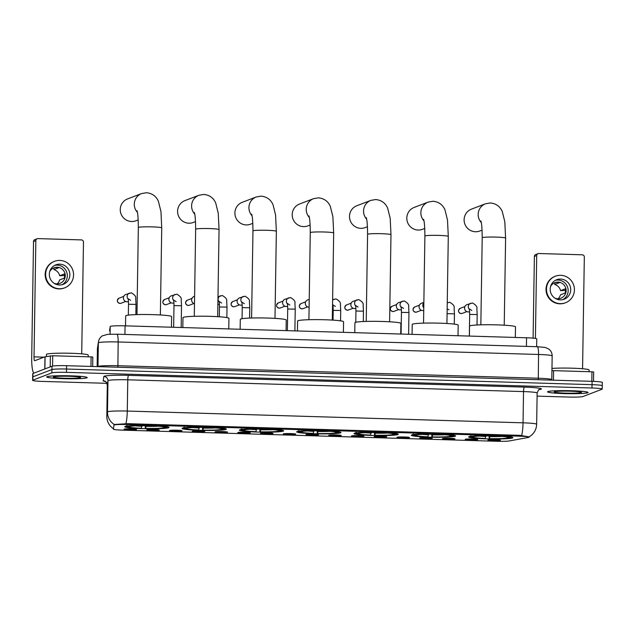 <?xml version="1.0" encoding="UTF-8"?>
<svg xmlns="http://www.w3.org/2000/svg" width="634" height="634" viewBox="0 0 634 634"><rect width="100%" height="100%" fill="white"/><g stroke="black" fill="none" stroke-linecap="round" stroke-linejoin="round"><path stroke-width="0.95" d="M354.398 433.252A22.142 1.664 -179.1 0 0 354.01 433.553A22.142 1.664 -179.1 0 0 374.084 435.518A22.142 1.664 -179.1 0 0 397.914 434.544A22.142 1.664 -179.1 0 0 398.295 434.242A22.142 1.664 -179.1 0 0 378.229 432.277A22.142 1.664 -179.1 0 0 354.398 433.252M182.465 428.132A22.142 1.664 -179.1 0 0 182.077 428.433A22.142 1.664 -179.1 0 0 202.151 430.407A22.142 1.664 -179.1 0 0 225.981 429.432A22.142 1.664 -179.1 0 0 226.362 429.131A22.142 1.664 -179.1 0 0 206.288 427.165A22.142 1.664 -179.1 0 0 182.465 428.132M239.771 429.844A22.142 1.664 -179.1 0 0 239.39 430.137A22.142 1.664 -179.1 0 0 259.457 432.111A22.142 1.664 -179.1 0 0 283.287 431.136A22.142 1.664 -179.1 0 0 283.675 430.835A22.142 1.664 -179.1 0 0 263.601 428.869A22.142 1.664 -179.1 0 0 239.771 429.844M297.084 431.548A22.142 1.664 -179.1 0 0 296.704 431.849A22.142 1.664 -179.1 0 0 316.77 433.814A22.142 1.664 -179.1 0 0 340.601 432.84A22.142 1.664 -179.1 0 0 340.981 432.539A22.142 1.664 -179.1 0 0 320.915 430.573A22.142 1.664 -179.1 0 0 297.084 431.548M411.704 434.956A22.142 1.664 -179.1 0 0 411.323 435.257A22.142 1.664 -179.1 0 0 431.397 437.222A22.142 1.664 -179.1 0 0 455.22 436.247A22.142 1.664 -179.1 0 0 455.608 435.954A22.142 1.664 -179.1 0 0 435.534 433.981A22.142 1.664 -179.1 0 0 411.704 434.956M469.017 436.66A22.142 1.664 -179.1 0 0 468.637 436.961A22.142 1.664 -179.1 0 0 488.703 438.926A22.142 1.664 -179.1 0 0 512.534 437.951A22.142 1.664 -179.1 0 0 512.914 437.658A22.142 1.664 -179.1 0 0 492.848 435.685A22.142 1.664 -179.1 0 0 469.017 436.66M125.152 426.428A22.142 1.664 -179.1 0 0 124.771 426.73A22.142 1.664 -179.1 0 0 144.837 428.703A22.142 1.664 -179.1 0 0 168.668 427.728A22.142 1.664 -179.1 0 0 169.048 427.427A22.142 1.664 -179.1 0 0 148.982 425.454A22.142 1.664 -179.1 0 0 125.152 426.428M159.205 430.161A6.269 0.468 0.9 0 1 152.319 430.431A6.269 0.468 0.9 0 1 146.787 429.86A6.269 0.468 0.9 0 1 146.89 429.797A6.269 0.468 0.9 0 1 153.491 429.519A6.269 0.468 0.9 0 1 159.308 430.058A6.269 0.468 0.9 0 1 159.205 430.161M181.95 430.835A6.269 0.468 0.9 0 1 175.063 431.112A6.269 0.468 0.9 0 1 169.532 430.534A6.269 0.468 0.9 0 1 169.635 430.47A6.269 0.468 0.9 0 1 176.236 430.193A6.269 0.468 0.9 0 1 182.053 430.732A6.269 0.468 0.9 0 1 181.95 430.835M204.695 431.516A6.269 0.468 0.9 0 1 197.808 431.786A6.269 0.468 0.9 0 1 192.276 431.207A6.269 0.468 0.9 0 1 192.379 431.144A6.269 0.468 0.9 0 1 198.981 430.866A6.269 0.468 0.9 0 1 204.798 431.405A6.269 0.468 0.9 0 1 204.695 431.516M227.44 432.19A6.269 0.468 0.9 0 1 220.553 432.459A6.269 0.468 0.9 0 1 215.021 431.889A6.269 0.468 0.9 0 1 215.124 431.825A6.269 0.468 0.9 0 1 221.726 431.548A6.269 0.468 0.9 0 1 227.543 432.087A6.269 0.468 0.9 0 1 227.44 432.19M250.184 432.864A6.269 0.468 0.9 0 1 243.297 433.141A6.269 0.468 0.9 0 1 237.766 432.562A6.269 0.468 0.9 0 1 237.861 432.499A6.269 0.468 0.9 0 1 244.47 432.222A6.269 0.468 0.9 0 1 250.279 432.76A6.269 0.468 0.9 0 1 250.184 432.864M272.921 433.545A6.269 0.468 0.9 0 1 266.042 433.814A6.269 0.468 0.9 0 1 260.503 433.244A6.269 0.468 0.9 0 1 260.606 433.18A6.269 0.468 0.9 0 1 267.215 432.895A6.269 0.468 0.9 0 1 273.024 433.434A6.269 0.468 0.9 0 1 272.921 433.545M295.666 434.219A6.269 0.468 0.9 0 1 288.787 434.496A6.269 0.468 0.9 0 1 283.247 433.918A6.269 0.468 0.9 0 1 283.35 433.854A6.269 0.468 0.9 0 1 289.952 433.577A6.269 0.468 0.9 0 1 295.769 434.116A6.269 0.468 0.9 0 1 295.666 434.219M318.411 434.9A6.269 0.468 0.9 0 1 311.524 435.17A6.269 0.468 0.9 0 1 305.992 434.591A6.269 0.468 0.9 0 1 306.095 434.528A6.269 0.468 0.9 0 1 312.697 434.25A6.269 0.468 0.9 0 1 318.514 434.789A6.269 0.468 0.9 0 1 318.411 434.9M341.155 435.574A6.269 0.468 0.9 0 1 334.269 435.843A6.269 0.468 0.9 0 1 328.737 435.273A6.269 0.468 0.9 0 1 328.84 435.209A6.269 0.468 0.9 0 1 335.441 434.932A6.269 0.468 0.9 0 1 341.258 435.471A6.269 0.468 0.9 0 1 341.155 435.574M363.9 436.247A6.269 0.468 0.9 0 1 357.013 436.525A6.269 0.468 0.9 0 1 351.482 435.946A6.269 0.468 0.9 0 1 351.585 435.883A6.269 0.468 0.9 0 1 358.186 435.606A6.269 0.468 0.9 0 1 364.003 436.144A6.269 0.468 0.9 0 1 363.9 436.247M386.645 436.929A6.269 0.468 0.9 0 1 379.758 437.198A6.269 0.468 0.9 0 1 374.226 436.62A6.269 0.468 0.9 0 1 374.329 436.557A6.269 0.468 0.9 0 1 380.931 436.279A6.269 0.468 0.9 0 1 386.748 436.818A6.269 0.468 0.9 0 1 386.645 436.929M409.39 437.603A6.269 0.468 0.9 0 1 402.503 437.872A6.269 0.468 0.9 0 1 396.971 437.301A6.269 0.468 0.9 0 1 397.074 437.238A6.269 0.468 0.9 0 1 403.676 436.961A6.269 0.468 0.9 0 1 409.493 437.5A6.269 0.468 0.9 0 1 409.39 437.603M432.134 438.276A6.269 0.468 0.9 0 1 425.248 438.554A6.269 0.468 0.9 0 1 419.716 437.975A6.269 0.468 0.9 0 1 419.819 437.912A6.269 0.468 0.9 0 1 426.42 437.634A6.269 0.468 0.9 0 1 432.237 438.173A6.269 0.468 0.9 0 1 432.134 438.276M454.879 438.958A6.269 0.468 0.9 0 1 447.992 439.227A6.269 0.468 0.9 0 1 442.461 438.657A6.269 0.468 0.9 0 1 442.556 438.593A6.269 0.468 0.9 0 1 449.165 438.308A6.269 0.468 0.9 0 1 454.974 438.847A6.269 0.468 0.9 0 1 454.879 438.958M477.616 439.631A6.269 0.468 0.9 0 1 470.737 439.901A6.269 0.468 0.9 0 1 465.205 439.33A6.269 0.468 0.9 0 1 465.301 439.267A6.269 0.468 0.9 0 1 471.91 438.99A6.269 0.468 0.9 0 1 477.719 439.528A6.269 0.468 0.9 0 1 477.616 439.631M500.361 440.313A6.269 0.468 0.9 0 1 493.482 440.582A6.269 0.468 0.9 0 1 487.942 440.004A6.269 0.468 0.9 0 1 488.045 439.941A6.269 0.468 0.9 0 1 494.647 439.663A6.269 0.468 0.9 0 1 500.464 440.202A6.269 0.468 0.9 0 1 500.361 440.313M136.461 429.487A6.269 0.468 0.9 0 1 129.574 429.757A6.269 0.468 0.9 0 1 124.042 429.178A6.269 0.468 0.9 0 1 124.145 429.115A6.269 0.468 0.9 0 1 130.747 428.838A6.269 0.468 0.9 0 1 136.564 429.376A6.269 0.468 0.9 0 1 136.461 429.487M109.531 330.869L109.531 330.861A12.537 0.943 0.9 0 1 109.531 330.861A12.537 0.943 0.9 0 1 109.531 330.869L110.213 326.518A12.537 0.943 0.9 0 1 110.427 326.351A12.537 0.943 0.9 0 1 125.064 325.836L526.553 337.779A12.537 0.943 0.9 0 1 536.768 338.865L536.641 346.695M114.041 425.129A11.277 0.848 0.9 0 1 114.231 424.986A11.277 0.848 0.9 0 1 127.41 424.518L519.88 436.192A11.277 0.848 0.9 0 1 529.073 437.167A11.277 0.848 0.9 0 1 528.352 437.452L509.332 440.939A11.277 0.848 0.9 0 1 496.691 441.272L122.6 430.145A11.277 0.848 0.9 0 1 113.415 429.17A11.277 0.848 0.9 0 1 113.415 429.163L114.049 424.368M47.067 376.667A20.264 1.522 -179.1 0 0 46.718 376.945A20.264 1.522 -179.1 0 0 65.08 378.744A20.264 1.522 -179.1 0 0 86.89 377.856A20.264 1.522 -179.1 0 0 87.238 377.579A20.264 1.522 -179.1 0 0 68.868 375.78A20.264 1.522 -179.1 0 0 47.067 376.667M547.927 391.566A20.264 1.522 -179.1 0 0 547.57 391.844A20.264 1.522 -179.1 0 0 565.94 393.643A20.264 1.522 -179.1 0 0 587.75 392.755A20.264 1.522 -179.1 0 0 588.098 392.478A20.264 1.522 -179.1 0 0 569.728 390.679A20.264 1.522 -179.1 0 0 547.927 391.566M113.692 428.909C109.199 425.897 106.9 421.681 106.813 416.261A16.714 1.252 0.9 0 1 106.813 416.245L107.479 411.957A14.622 14.582 8.9 0 0 114.239 424.495L127.537 423.671L520.015 435.344L528.867 436.834M537.101 396.123L568.318 397.05A12.537 0.943 -179.1 0 0 582.955 396.527L601.975 389.252A12.537 0.943 -179.1 0 0 602.197 389.086L602.245 385.749A12.537 0.943 -179.1 0 0 592.037 384.664L66.546 369.036A12.537 0.943 -179.1 0 0 51.909 369.559L32.881 376.834A12.537 0.943 -179.1 0 0 32.667 377A12.537 0.943 -179.1 0 1 32.881 376.834L51.909 369.559A12.537 0.943 -179.1 0 1 66.546 369.036L592.037 384.664A12.537 0.943 -179.1 0 1 602.245 385.749A12.537 0.943 -179.1 0 1 602.031 385.924M602.197 389.086A12.537 0.943 -179.1 0 0 591.982 388L66.491 372.364A12.537 0.943 -179.1 0 0 51.853 372.887L32.833 380.162A12.537 0.943 -179.1 0 0 32.619 380.337A12.537 0.943 -179.1 0 0 42.827 381.422L106.964 383.324M602.245 385.749L602.3 382.421A12.537 0.943 -179.1 0 0 592.085 381.335L66.594 365.699A12.537 0.943 -179.1 0 0 51.964 366.222L32.936 373.497A12.537 0.943 -179.1 0 0 32.722 373.672L32.619 380.337M86.684 377.848A20.058 1.506 -179.1 0 0 87.032 377.579A20.058 1.506 -179.1 0 0 68.852 375.796A20.058 1.506 -179.1 0 0 47.273 376.675A20.058 1.506 -179.1 0 0 46.924 376.945A20.058 1.506 -179.1 0 0 65.104 378.728A20.058 1.506 -179.1 0 0 86.684 377.848M88.189 356.807L88.221 355.095A20.89 1.569 -179.1 0 0 69.28 353.233A20.89 1.569 -179.1 0 0 46.805 354.152A20.89 1.569 -179.1 0 0 46.441 354.438L46.409 356.538M53.597 376.865A13.623 1.022 -179.1 0 0 53.399 376.968A13.623 1.022 -179.1 0 0 65.191 378.244A13.623 1.022 -179.1 0 0 80.359 377.658A13.623 1.022 -179.1 0 0 80.558 377.396A13.623 1.022 -179.1 0 0 67.743 376.255A13.623 1.022 -179.1 0 0 53.597 376.865M90.963 366.428L91.114 356.894L52.725 355.753L52.559 366.072M33.911 373.125A16.714 3.067 91.7 0 1 31.7 357.75L33.523 241.522A2.092 2.045 -110.9 0 1 34.83 239.628L37.152 238.749A2.092 2.045 69.1 0 0 35.845 240.635L34.022 356.863A4.176 0.769 -88.3 0 0 34.672 360.738A4.176 0.769 -88.3 0 0 34.727 360.73L44.982 356.807L52.725 355.753M81.715 353.851L83.466 242.053A2.092 2.045 69.1 0 0 81.445 239.906L37.929 238.614A2.092 2.045 69.1 0 0 37.152 238.749M91.114 356.894L92.81 357.077L92.667 366.476L92.81 357.077M59.762 264.164A10.445 10.239 69.1 0 0 49.492 276.281A10.445 10.239 69.1 0 0 63.329 284.333A10.445 10.239 69.1 0 0 59.762 264.164M62.021 284.729A10.445 10.239 69.1 0 0 54.619 265.392M57.171 283.889A8.353 8.194 69.1 0 0 59.628 279.911L64.264 278.136A8.353 8.194 -110.9 0 0 64.327 273.975L59.691 275.742A8.353 8.194 69.1 0 0 53.89 269.585L58.526 267.81A8.353 8.194 -110.9 0 0 54.421 267.691L53.05 268.214M54.072 283.279A8.353 8.194 69.1 0 0 65.128 274.181A8.353 8.194 69.1 0 0 49.674 271.78M54.524 261.311L54.056 261.485A14.202 13.924 69.1 0 0 58.907 288.914A14.202 13.924 69.1 0 0 64.208 288.018L64.668 287.844A14.202 13.924 69.1 0 0 59.818 260.416A14.202 13.924 69.1 0 0 45.854 276.899A14.202 13.924 69.1 0 0 64.668 287.844M59.691 275.742L64.549 275.465M53.914 267.881L53.89 269.585M587.544 392.747A20.058 1.506 -179.1 0 0 587.884 392.478A20.058 1.506 -179.1 0 0 569.712 390.695A20.058 1.506 -179.1 0 0 548.133 391.574A20.058 1.506 -179.1 0 0 547.784 391.844A20.058 1.506 -179.1 0 0 565.956 393.627A20.058 1.506 -179.1 0 0 587.544 392.747M589.049 371.706L589.073 369.994A20.89 1.569 -179.1 0 0 575.189 368.299A20.89 1.569 -179.1 0 0 551.976 368.425M554.449 391.764A13.623 1.022 -179.1 0 0 554.259 391.867A13.623 1.022 -179.1 0 0 566.051 393.143A13.623 1.022 -179.1 0 0 581.219 392.557A13.623 1.022 -179.1 0 0 581.418 392.295A13.623 1.022 -179.1 0 0 568.595 391.154A13.623 1.022 -179.1 0 0 554.449 391.764M137.388 212.335A11.697 11.467 -110.9 0 1 141.612 193.552L127.585 198.917A11.697 11.467 69.1 0 0 131.579 221.512A11.697 11.467 69.1 0 0 135.945 220.775L138.212 219.903M171.457 327.215L171.624 316.628A22.982 1.72 -179.1 0 0 150.797 314.583A22.982 1.72 -179.1 0 0 126.071 315.597A22.982 1.72 -179.1 0 0 125.675 315.906L125.516 325.844M166.797 426.999L165.957 427.807A19.884 1.49 -179.1 0 1 145.297 428.536L145.194 425.707M167.566 426.698L166.726 427.506A19.884 1.49 -179.1 0 0 166.734 427.498A19.884 1.49 -179.1 0 0 152.62 425.739L152.794 424.843M126.277 425.794L127.085 426.65A19.884 1.49 -179.1 0 0 127.077 426.88A19.884 1.49 -179.1 0 0 141.192 428.418L142.016 425.707M167.479 426.785L166.734 427.498L164.832 427.451A17.966 1.347 -179.1 0 0 164.824 427.261A17.966 1.347 -179.1 0 0 152.263 425.874L152.62 425.739M145.297 428.536L145.662 428.402A17.966 1.347 -179.1 0 0 164.055 427.744L165.957 427.807M127.085 426.65L128.987 426.706A17.966 1.347 -179.1 0 0 141.556 428.283M146.129 425.723L145.662 428.402M164.055 427.744L163.104 426.745M127.046 425.493L127.862 426.349A19.884 1.49 -179.1 0 1 148.514 425.62L148.689 424.725M148.514 425.62L148.158 425.755A17.966 1.347 -179.1 0 0 129.764 426.413L127.862 426.349M194.701 214.038A11.697 11.467 -110.9 0 1 198.925 195.256L184.898 200.629A11.697 11.467 69.1 0 0 188.892 223.216A11.697 11.467 69.1 0 0 193.259 222.479L195.526 221.615M228.771 328.919L228.937 318.331A22.982 1.72 -179.1 0 0 208.111 316.287A22.982 1.72 -179.1 0 0 183.385 317.301A22.982 1.72 -179.1 0 0 182.98 317.61L182.83 327.556M224.103 428.703L223.263 429.511A19.884 1.49 -179.1 0 1 202.611 430.248L202.5 427.419M224.88 428.402L224.04 429.21A19.884 1.49 -179.1 0 0 224.048 429.21A19.884 1.49 -179.1 0 0 209.933 427.443L210.1 426.555M183.591 427.498L184.399 428.354A19.884 1.49 -179.1 0 0 184.391 428.584A19.884 1.49 -179.1 0 0 198.505 430.121L199.33 427.411M224.793 428.489L224.048 429.21L222.138 429.155A17.966 1.347 -179.1 0 0 222.138 428.964A17.966 1.347 -179.1 0 0 209.577 427.578L209.933 427.443M202.611 430.248L202.967 430.106A17.966 1.347 -179.1 0 0 221.369 429.456L223.263 429.511M184.399 428.354L186.301 428.41A17.966 1.347 -179.1 0 0 198.862 429.987M203.443 427.427L202.967 430.106M221.369 429.456L220.418 428.457M184.359 427.197L185.176 428.061A19.884 1.49 -179.1 0 1 205.828 427.324L205.995 426.428M205.828 427.324L205.471 427.459A17.966 1.347 -179.1 0 0 187.07 428.116L185.176 428.061M252.015 215.742A11.697 11.467 -110.9 0 1 256.239 196.968L242.212 202.333A11.697 11.467 69.1 0 0 246.206 224.919A11.697 11.467 69.1 0 0 250.565 224.182L252.839 223.319M286.085 330.623L286.251 320.035A22.982 1.72 -179.1 0 0 265.424 317.999A22.982 1.72 -179.1 0 0 240.69 319.005A22.982 1.72 -179.1 0 0 240.294 319.314L240.135 329.26M281.417 430.407L280.577 431.215A19.884 1.49 -179.1 0 1 259.924 431.952L259.813 429.123M282.193 430.114L281.353 430.922A19.884 1.49 -179.1 0 0 281.361 430.914A19.884 1.49 -179.1 0 0 267.247 429.147L267.413 428.259M240.896 429.202L241.713 430.058A19.884 1.49 -179.1 0 0 241.697 430.288A19.884 1.49 -179.1 0 0 255.819 431.825L256.635 429.115M281.353 430.922L279.451 430.858A17.966 1.347 -179.1 0 0 279.443 430.668A17.966 1.347 -179.1 0 0 266.89 429.289L267.247 429.147M259.924 431.952L260.281 431.809A17.966 1.347 -179.1 0 0 278.675 431.16L280.577 431.215M241.713 430.058L243.614 430.114A17.966 1.347 -179.1 0 0 256.176 431.691M260.756 429.131L260.281 431.809M278.675 431.16L277.732 430.161M241.673 428.901L242.481 429.765A19.884 1.49 -179.1 0 1 263.142 429.028L263.308 428.132M263.142 429.028L262.785 429.163A17.966 1.347 -179.1 0 0 244.383 429.82L242.481 429.765M309.329 217.446A11.697 11.467 -110.9 0 1 313.545 198.672L299.517 204.037A11.697 11.467 69.1 0 0 303.52 226.623A11.697 11.467 69.1 0 0 307.878 225.886L310.145 225.022M343.39 332.327L343.557 321.739A22.982 1.72 -179.1 0 0 322.73 319.702A22.982 1.72 -179.1 0 0 298.004 320.709A22.982 1.72 -179.1 0 0 297.608 321.018L297.449 330.964M338.73 432.111L337.89 432.919A19.884 1.49 -179.1 0 1 317.238 433.656L317.127 430.827M339.499 431.817L338.659 432.626A19.884 1.49 -179.1 0 0 338.667 432.618A19.884 1.49 -179.1 0 0 324.553 430.851L324.727 429.963M298.21 430.906L299.026 431.762A19.884 1.49 -179.1 0 0 299.01 431.992A19.884 1.49 -179.1 0 0 313.133 433.529L313.949 430.819M339.412 431.897L338.667 432.618L336.765 432.57A17.966 1.347 -179.1 0 0 336.757 432.372A17.966 1.347 -179.1 0 0 324.196 430.993L324.553 430.851M317.238 433.656L317.594 433.521A17.966 1.347 -179.1 0 0 335.988 432.864L337.89 432.919M299.026 431.762L300.92 431.817A17.966 1.347 -179.1 0 0 313.489 433.394M318.07 430.835L317.594 433.521M335.988 432.864L335.045 431.865M298.986 430.613L299.795 431.469A19.884 1.49 -179.1 0 1 320.447 430.732L320.622 429.836M320.447 430.732L320.091 430.866A17.966 1.347 -179.1 0 0 301.697 431.524L299.795 431.469M366.634 219.15A11.697 11.467 -110.9 0 1 370.858 200.376L356.831 205.741A11.697 11.467 69.1 0 0 360.825 228.335A11.697 11.467 69.1 0 0 365.192 227.59L367.458 226.726M400.704 334.031L400.87 323.451A22.982 1.72 -179.1 0 0 380.043 321.406A22.982 1.72 -179.1 0 0 355.317 322.413A22.982 1.72 -179.1 0 0 354.921 322.73L354.763 332.668M396.036 433.814L395.204 434.623A19.884 1.49 -179.1 0 1 374.543 435.36L374.432 432.531M396.813 433.521L395.973 434.33A19.884 1.49 -179.1 0 0 395.981 434.322A19.884 1.49 -179.1 0 0 381.866 432.562L382.033 431.667M355.523 432.61L356.332 433.466A19.884 1.49 -179.1 0 0 356.324 433.696A19.884 1.49 -179.1 0 0 370.438 435.241L371.262 432.523M396.726 433.608L395.981 434.322L394.071 434.274A17.966 1.347 -179.1 0 0 394.071 434.076A17.966 1.347 -179.1 0 0 381.509 432.697L381.866 432.562M374.543 435.36L374.9 435.225A17.966 1.347 -179.1 0 0 393.302 434.567L395.204 434.623M356.332 433.466L358.234 433.521A17.966 1.347 -179.1 0 0 370.795 435.098M375.376 432.539L374.9 435.225M393.302 434.567L392.351 433.569M356.292 432.317L357.108 433.173A19.884 1.49 -179.1 0 1 377.761 432.436L377.927 431.54M377.761 432.436L377.404 432.57A17.966 1.347 -179.1 0 0 359.01 433.228L357.108 433.173M423.948 220.854A11.697 11.467 -110.9 0 1 428.172 202.08L414.145 207.445A11.697 11.467 69.1 0 0 418.139 230.039A11.697 11.467 69.1 0 0 422.506 229.302L424.772 228.43M458.017 335.743L458.184 325.155A22.982 1.72 -179.1 0 0 437.357 323.11A22.982 1.72 -179.1 0 0 412.623 324.117A22.982 1.72 -179.1 0 0 412.227 324.434L412.076 334.372M453.35 435.518L452.51 436.327A19.884 1.49 -179.1 0 1 431.857 437.064L431.746 434.235M454.126 435.225L453.286 436.034A19.884 1.49 -179.1 0 0 453.294 436.026A19.884 1.49 -179.1 0 0 439.18 434.266L439.346 433.371M412.829 434.314L413.645 435.17A19.884 1.49 -179.1 0 0 413.637 435.399A19.884 1.49 -179.1 0 0 427.752 436.945L428.576 434.227M453.286 436.034L451.384 435.978A17.966 1.347 -179.1 0 0 451.376 435.78A17.966 1.347 -179.1 0 0 438.823 434.401L439.18 434.266M431.857 437.064L432.214 436.929A17.966 1.347 -179.1 0 0 450.615 436.271L452.51 436.327M413.645 435.17L415.547 435.233A17.966 1.347 -179.1 0 0 428.109 436.802M432.689 434.242L432.214 436.929M450.615 436.271L449.664 435.273M413.606 434.021L414.422 434.876A19.884 1.49 -179.1 0 1 435.075 434.139L435.241 433.252M435.075 434.139L434.718 434.282A17.966 1.347 -179.1 0 0 416.316 434.932L414.422 434.876M481.261 222.558A11.697 11.467 -110.9 0 1 485.486 203.783L471.45 209.149A11.697 11.467 69.1 0 0 475.452 231.743A11.697 11.467 69.1 0 0 479.811 231.006L482.086 230.134M515.331 337.447L515.497 326.859A22.982 1.72 -179.1 0 0 494.671 324.814A22.982 1.72 -179.1 0 0 469.937 325.828A22.982 1.72 -179.1 0 0 469.54 326.138L469.382 336.075M510.663 437.222L509.823 438.031A19.884 1.49 -179.1 0 1 489.171 438.768L489.06 435.938M511.432 436.929L510.6 437.737A19.884 1.49 -179.1 0 0 510.608 437.729A19.884 1.49 -179.1 0 0 496.493 435.97L496.66 435.075M470.143 436.018L470.959 436.874A19.884 1.49 -179.1 0 0 470.943 437.111A19.884 1.49 -179.1 0 0 485.065 438.649L485.882 435.938M511.345 437.016L510.608 437.729L508.698 437.682A17.966 1.347 -179.1 0 0 508.69 437.492A17.966 1.347 -179.1 0 0 496.129 436.105L496.493 435.97M489.171 438.768L489.527 438.633A17.966 1.347 -179.1 0 0 507.921 437.975L509.823 438.031M470.959 436.874L472.853 436.937A17.966 1.347 -179.1 0 0 485.422 438.506M490.003 435.946L489.527 438.633M507.921 437.975L506.978 436.977M470.919 435.724L471.728 436.58A19.884 1.49 -179.1 0 1 492.388 435.843L492.555 434.956M492.388 435.843L492.024 435.986A17.966 1.347 -179.1 0 0 473.63 436.636L471.728 436.58M128.456 301.53L128.433 301.538A3.756 3.685 -110.9 0 1 123.4 297.917A3.756 3.685 -110.9 0 1 125.746 294.509L131.341 292.821C134.82 294.834 136.27 296.736 135.7 298.519L136.025 304.383L128.504 304.265C128.393 297.766 128.084 299.51 128.052 298.63L130.636 300.31M591.815 381.327L591.966 371.793L553.585 370.652L553.434 380.186M533.099 338.136L534.383 256.421A2.092 2.045 -110.9 0 1 535.69 254.535L538.012 253.648A2.092 2.045 69.1 0 0 536.705 255.534L535.405 338.413M582.567 368.75L584.326 256.952A2.092 2.045 69.1 0 0 582.305 254.805L538.789 253.513A2.092 2.045 69.1 0 0 538.012 253.648M551.937 370.652L553.585 370.652M591.966 371.793L593.67 371.976L593.519 381.383M560.615 279.063A10.445 10.239 69.1 0 0 550.352 291.18A10.445 10.239 69.1 0 0 564.189 299.232A10.445 10.239 69.1 0 0 560.615 279.063M562.873 299.628A10.445 10.239 69.1 0 0 555.479 280.291M558.031 298.788A8.353 8.194 69.1 0 0 560.488 294.81L565.124 293.035A8.353 8.194 -110.9 0 0 565.187 288.874L560.551 290.649A8.353 8.194 69.1 0 0 554.742 284.484L559.386 282.709A8.353 8.194 -110.9 0 0 555.281 282.59L553.91 283.113M554.924 298.178A8.353 8.194 69.1 0 0 565.988 289.088A8.353 8.194 69.1 0 0 550.526 286.679M555.376 276.21L554.916 276.384A14.202 13.924 69.1 0 0 559.767 303.813A14.202 13.924 69.1 0 0 565.068 302.917L565.528 302.743A14.202 13.924 69.1 0 0 560.678 275.314A14.202 13.924 69.1 0 0 546.714 291.798A14.202 13.924 69.1 0 0 565.528 302.743M560.551 290.649L565.409 290.364M554.774 282.78L554.742 284.484M173.938 302.886L173.922 302.886A3.756 3.685 -110.9 0 1 168.882 299.264A3.756 3.685 -110.9 0 1 171.235 295.864L176.823 294.176C180.302 296.189 181.76 298.083 181.189 299.874L181.514 305.739L173.993 305.62C173.875 299.121 173.565 300.865 173.542 299.985L176.125 301.665M194.487 303.694A3.756 3.685 -110.9 0 1 193.98 296.538L194.598 296.3M219.427 304.233L219.412 304.241A3.756 3.685 -110.9 0 1 217.874 304.471M242.172 304.914L242.156 304.922A3.756 3.685 -110.9 0 1 237.116 301.293A3.756 3.685 -110.9 0 1 239.47 297.893L245.057 296.205C248.536 298.218 249.994 300.12 249.424 301.903L249.748 307.767L242.228 307.648C242.109 301.15 241.8 302.893 241.768 302.014L244.352 303.694M287.662 306.262L287.646 306.27A3.756 3.685 -110.9 0 1 282.606 302.648A3.756 3.685 -110.9 0 1 284.959 299.248L290.546 297.56C294.025 299.573 295.484 301.467 294.913 303.258L295.23 309.123L287.717 309.004C287.598 302.505 287.289 304.249 287.257 303.369L289.841 305.049M309.107 307.189A3.756 3.685 -110.9 0 1 307.696 299.922L309.226 299.335M333.151 307.617L333.127 307.625A3.756 3.685 -110.9 0 1 332.493 307.799M355.888 308.298L355.872 308.298A3.756 3.685 -110.9 0 1 350.84 304.677A3.756 3.685 -110.9 0 1 353.186 301.277L358.773 299.589C362.26 301.602 363.71 303.496 363.139 305.287L363.464 311.151L355.943 311.032C355.825 304.534 355.516 306.277 355.492 305.398L358.075 307.078M401.377 309.646L401.362 309.654A3.756 3.685 -110.9 0 1 396.321 306.032A3.756 3.685 -110.9 0 1 398.675 302.632L404.262 300.944C407.741 302.949 409.199 304.851 408.629 306.642L408.954 312.507L401.433 312.388C401.314 305.889 401.005 307.625 400.981 306.753L403.565 308.425M423.734 310.454A3.756 3.685 -110.9 0 1 419.066 306.705A3.756 3.685 -110.9 0 1 421.42 303.306L423.861 302.37M469.612 311.674L469.596 311.682A3.756 3.685 -110.9 0 1 464.556 308.061A3.756 3.685 -110.9 0 1 466.909 304.661L472.496 302.973C475.976 304.986 477.434 306.88 476.863 308.671L477.188 314.535L469.667 314.416C469.548 307.918 469.239 309.654 469.208 308.782L471.791 310.462M110.086 334.213L110.213 326.518M519.88 436.192L519.896 435.336M127.41 424.518L127.418 423.663M124.922 334.451L125.064 325.836M526.418 346.394L526.553 337.779M105.339 381.509A20.89 1.569 0.9 0 1 103.191 380.765L103.857 376.485A20.89 1.569 0.9 0 1 128.615 375.344L524.373 387.12A4.176 0.769 -88.3 0 0 523.533 391.582L127.775 379.806A16.714 1.252 -179.1 0 0 108.255 380.503A16.714 1.252 -179.1 0 0 107.97 380.717L107.305 385.004A16.714 1.252 -179.1 0 0 107.305 385.012A16.714 1.252 -179.1 0 0 107.305 385.028M524.373 387.12A20.89 1.569 0.9 0 1 541.032 389.213A20.89 1.569 0.9 0 1 540.049 389.458L539.154 389.625M537.149 393.025A16.714 1.252 -179.1 0 0 523.533 391.582L523.042 422.823A16.714 1.252 0.9 0 1 536.657 424.273L537.149 393.025C538.258 390.195 539.035 389.014 539.471 389.474A4.176 3.899 -100.4 0 1 540.049 389.458M103.857 376.485A4.176 4.169 -171.1 0 1 107.97 380.717L107.479 411.957A16.714 1.252 0.9 0 1 107.764 411.751A16.714 1.252 0.9 0 1 127.283 411.054A14.622 2.679 91.7 0 1 125.873 423.71M521.631 435.487A14.622 2.679 -88.3 0 0 523.042 422.823L127.283 411.054L127.775 379.806A4.176 0.769 -88.3 0 1 128.615 375.344M103.191 380.765A4.176 4.169 -171.1 0 1 107.305 385.004L106.813 416.245A14.622 14.582 8.9 0 0 113.423 428.679M591.982 388L592.085 381.335M66.491 372.364L66.594 365.699M51.853 372.887L51.964 366.222M32.833 380.162L32.936 373.497M117.892 367.229L118.162 341.972A8.353 1.53 -88.3 0 0 116.862 334.205L537.252 346.711A8.353 1.53 -88.3 0 1 538.551 354.477L118.162 341.972A16.714 1.252 -179.1 0 0 98.642 342.661A16.714 1.252 -179.1 0 0 98.357 342.875L97.985 366.626A16.714 1.252 0.9 0 1 98.27 366.412A16.714 1.252 0.9 0 1 117.789 365.715L538.179 378.221A16.714 1.252 0.9 0 1 551.794 379.663L552.166 355.92A16.714 1.252 -179.1 0 0 538.551 354.477L538.282 379.734M97.517 347.757L98.452 341.726A8.353 8.329 8.9 0 0 98.357 342.875L97.414 348.906L97.137 366.611L97.414 348.922A16.714 1.252 -179.1 0 0 97.414 348.93L97.517 347.757A8.353 8.329 8.9 0 0 97.414 348.906A16.714 1.252 -179.1 0 0 97.414 348.922M44.063 357.164L34.022 356.863M44.784 368.964L44.982 356.807M35.845 240.635L33.523 241.522M45.077 356.784L44.887 368.933M50.213 366.896L50.379 355.817M137.007 210.773C137.808 212.802 138.252 218.381 138.347 227.519A11.697 0.88 0.9 0 1 138.545 227.36A11.697 0.88 0.9 0 1 152.208 226.877A11.697 0.88 0.9 0 1 161.741 227.883L160.37 314.971M146.042 426.381A16.072 1.205 -179.1 0 0 158.326 426.214M135.517 425.858A16.072 1.205 -179.1 0 0 141.937 426.254M194.321 212.477C195.121 214.506 195.565 220.085 195.652 229.223A11.697 0.88 0.9 0 1 195.858 229.064A11.697 0.88 0.9 0 1 209.521 228.581A11.697 0.88 0.9 0 1 219.047 229.587L217.684 316.675M203.356 428.085A16.072 1.205 -179.1 0 0 215.639 427.918M192.831 427.562A16.072 1.205 -179.1 0 0 199.25 427.958M251.627 214.181C252.435 216.21 252.879 221.789 252.966 230.927A11.697 0.88 0.9 0 1 253.172 230.768A11.697 0.88 0.9 0 1 266.827 230.285A11.697 0.88 0.9 0 1 276.361 231.299L274.99 318.379M260.661 429.789A16.072 1.205 -179.1 0 0 272.953 429.63M250.145 429.266A16.072 1.205 -179.1 0 0 256.556 429.67M308.94 215.885C309.741 217.914 310.192 223.493 310.28 232.63A11.697 0.88 0.9 0 1 310.478 232.472A11.697 0.88 0.9 0 1 324.14 231.989A11.697 0.88 0.9 0 1 333.674 233.003L332.303 320.083M317.975 431.492A16.072 1.205 -179.1 0 0 330.266 431.334M307.458 430.969A16.072 1.205 -179.1 0 0 313.87 431.374M366.254 217.597C367.054 219.618 367.498 225.205 367.585 234.334A11.697 0.88 0.9 0 1 367.791 234.176A11.697 0.88 0.9 0 1 381.454 233.692A11.697 0.88 0.9 0 1 390.98 234.707L389.617 321.787M375.288 433.196A16.072 1.205 -179.1 0 0 387.572 433.038M364.764 432.681A16.072 1.205 -179.1 0 0 371.183 433.077M423.567 219.301C424.368 221.321 424.812 226.909 424.899 236.046A11.697 0.88 0.9 0 1 425.105 235.888A11.697 0.88 0.9 0 1 438.76 235.396A11.697 0.88 0.9 0 1 448.293 236.411L446.93 323.491M432.602 434.9A16.072 1.205 -179.1 0 0 444.886 434.742M422.078 434.385A16.072 1.205 -179.1 0 0 428.497 434.781M480.873 221.004C481.674 223.033 482.125 228.612 482.212 237.75A11.697 0.88 0.9 0 1 482.411 237.591A11.697 0.88 0.9 0 1 496.073 237.1A11.697 0.88 0.9 0 1 505.607 238.115L504.236 325.194M489.908 436.604A16.072 1.205 -179.1 0 0 502.199 436.446M479.391 436.089A16.072 1.205 -179.1 0 0 485.803 436.485M120.008 303.424A2.718 2.663 -110.9 0 1 119.073 298.178C116.513 300.532 116.814 302.283 119.969 303.432A2.718 0.499 -88.3 0 0 120.008 303.424A2.718 2.663 -110.9 0 0 121.015 303.258L125.683 301.467M119.929 303.424A2.718 0.499 -88.3 0 0 119.969 303.432L121.015 303.258M128.179 299.145A3.756 3.685 -110.9 0 1 129.51 293.074M536.705 255.534L534.383 256.421M171.172 302.822L166.504 304.605A2.718 2.663 -110.9 0 1 162.906 302.513A2.718 2.663 -110.9 0 1 164.563 299.533C162.003 301.887 162.296 303.638 165.458 304.788A2.718 0.499 -88.3 0 0 165.49 304.78A2.718 0.499 -88.3 0 1 165.411 304.78M173.668 300.492A3.756 3.685 -110.9 0 1 174.992 294.43M188.235 305.453A2.718 2.663 -110.9 0 1 187.307 300.215C184.748 302.561 185.041 304.312 188.195 305.461A2.718 0.499 -88.3 0 0 188.235 305.453A2.718 2.663 -110.9 0 0 189.249 305.287L193.917 303.504M188.155 305.453A2.718 0.499 -88.3 0 0 188.195 305.461L189.249 305.287M221.607 303.012L219.031 301.34C219.055 302.212 219.364 300.476 219.483 306.975L227.004 307.094L226.679 301.229C227.249 299.438 225.791 297.536 222.312 295.531L217.993 296.728M219.158 301.847A3.756 3.685 -110.9 0 1 220.481 295.777M233.724 306.808A2.718 2.663 -110.9 0 1 232.797 301.562C230.237 303.916 230.53 305.667 233.684 306.816A2.718 0.499 -88.3 0 0 233.724 306.808A2.718 2.663 -110.9 0 0 234.738 306.634L239.398 304.851M233.645 306.808A2.718 0.499 -88.3 0 0 233.684 306.816L234.738 306.634M241.903 302.521A3.756 3.685 -110.9 0 1 243.226 296.458M279.214 308.164A2.718 2.663 -110.9 0 1 278.286 302.917C275.727 305.271 276.02 307.022 279.174 308.172A2.718 0.499 -88.3 0 0 279.214 308.164A2.718 2.663 -110.9 0 0 280.228 307.989L284.888 306.206M279.134 308.156A2.718 0.499 -88.3 0 0 279.174 308.172L280.228 307.989M287.384 303.876A3.756 3.685 -110.9 0 1 288.716 297.814M301.958 308.837A2.718 2.663 -110.9 0 1 301.031 303.591C298.463 305.945 298.765 307.696 301.919 308.845A2.718 0.499 -88.3 0 0 301.958 308.837A2.718 2.663 -110.9 0 0 302.965 308.671L307.633 306.88M301.879 308.837A2.718 0.499 -88.3 0 0 301.919 308.845L302.965 308.671M309.178 302.68A3.756 3.685 -110.9 0 1 309.202 301.102M335.331 306.396L332.747 304.724C332.779 305.596 333.088 303.86 333.199 310.359L340.72 310.478L340.395 304.613C340.965 302.822 339.515 300.92 336.036 298.915L332.62 299.763M332.874 305.231A3.756 3.685 -110.9 0 1 332.541 304.819M332.612 300.35A3.756 3.685 -110.9 0 1 334.205 299.161M347.44 310.192A2.718 2.663 -110.9 0 1 346.513 304.946C343.953 307.3 344.254 309.051 347.408 310.2A2.718 0.499 -88.3 0 0 347.44 310.192A2.718 2.663 -110.9 0 0 348.454 310.018L353.122 308.235M347.369 310.184A2.718 0.499 -88.3 0 0 347.408 310.2L348.454 310.018M355.619 305.905A3.756 3.685 -110.9 0 1 356.942 299.842M392.929 311.548A2.718 2.663 -110.9 0 1 392.002 306.301C389.442 308.655 389.736 310.398 392.89 311.556A2.718 0.499 -88.3 0 0 392.929 311.548A2.718 2.663 -110.9 0 0 393.944 311.373L398.612 309.59M392.85 311.54A2.718 0.499 -88.3 0 0 392.89 311.556L393.944 311.373M401.108 307.26A3.756 3.685 -110.9 0 1 402.432 301.19M415.674 312.221A2.718 2.663 -110.9 0 1 414.747 306.975C412.187 309.329 412.48 311.08 415.635 312.229A2.718 0.499 -88.3 0 0 415.674 312.221A2.718 2.663 -110.9 0 0 416.689 312.047L421.348 310.264M423.774 307.847A3.756 3.685 -110.9 0 1 423.853 302.751M447.081 313.664L454.443 313.854L454.118 307.997C454.689 306.206 453.231 304.304 449.752 302.291L447.255 302.798M447.247 302.886A3.756 3.685 -110.9 0 1 447.921 302.545M461.164 313.576A2.718 2.663 -110.9 0 1 460.236 308.33C457.677 310.684 457.97 312.435 461.124 313.584A2.718 0.499 -88.3 0 0 461.164 313.576A2.718 2.663 -110.9 0 0 462.178 313.402L466.838 311.619M461.084 313.568A2.718 0.499 -88.3 0 0 461.124 313.584L462.178 313.402M469.334 309.289A3.756 3.685 -110.9 0 1 470.666 303.218M529.073 437.167L529.081 436.731M529.184 436.81C533.891 433.965 536.388 429.789 536.657 424.273M106.813 416.261L107.305 385.012C106.227 382.112 105.466 380.891 105.006 381.351L105.426 381.454M98.452 341.726C99.197 337.47 102.977 335.354 102.32 335.877L107.637 334.348L116.862 334.205M551.842 380.138L551.794 379.663M537.252 346.711L545.248 347.44L548.806 349.057C551.017 350.808 552.143 353.098 552.166 355.92M161.741 227.883L160.949 211.534L158.397 201.303C156.138 196.168 152.176 193.307 146.494 192.728L141.612 193.552M127.077 426.88L126.356 426.143M136.976 314.599L138.347 227.519M219.047 229.587L218.254 213.238L215.711 203.007C213.452 197.871 209.482 195.01 203.807 194.432L198.925 195.256M184.391 428.584L183.67 427.847M194.289 316.303L195.652 229.223M276.361 231.299L275.568 214.942L273.024 204.719C270.766 199.575 266.795 196.714 261.113 196.136L256.239 196.968M281.361 430.914L282.098 430.193M241.697 430.288L240.983 429.551M251.595 318.014L252.966 230.927M333.674 233.003L332.882 216.646L330.338 206.422C328.079 201.279 324.109 198.426 318.426 197.84L313.545 198.672M299.01 431.992L298.289 431.255M308.909 319.718L310.28 232.63M390.98 234.707L390.195 218.35L387.643 208.126C385.385 202.991 381.422 200.13 375.74 199.544L370.858 200.376M356.324 433.696L355.603 432.959M366.222 321.422L367.585 234.334M448.293 236.411L447.501 220.053L444.957 209.83C442.698 204.695 438.728 201.834 433.054 201.247L428.172 202.08M453.294 436.026L454.039 435.312M413.637 435.399L412.916 434.662M423.536 323.126L424.899 236.046M505.607 238.115L504.815 221.765L502.271 211.534C500.012 206.399 496.042 203.538 490.359 202.951L485.486 203.783M470.943 437.111L470.222 436.366M480.841 324.83L482.212 237.75M135.866 314.638L136.025 304.383M128.337 315.146L128.504 304.265M119.073 298.178L123.741 296.395M593.67 371.976L593.527 381.383M181.173 327.501L181.514 305.739M173.653 327.279L173.993 305.62M164.563 299.533L169.23 297.75M166.504 304.605L165.458 304.788M187.307 300.215L191.975 298.424M226.837 317.579L227.004 307.094M219.324 316.778L219.483 306.975M249.582 318.078L249.748 307.767M242.053 318.688L242.228 307.648M232.797 301.562L237.457 299.779M294.889 330.885L295.23 309.123M287.376 330.663L287.717 309.004M278.286 302.917L282.946 301.134M301.031 303.591L305.691 301.808M340.561 320.844L340.72 310.478M333.048 320.13L333.199 310.359M363.306 321.525L363.464 311.151M355.769 322.278L355.943 311.032M346.513 304.946L351.181 303.163M408.613 334.269L408.954 312.507M401.092 334.047L401.433 312.388M392.002 306.301L396.67 304.518M414.747 306.975L419.415 305.192M416.689 312.047L415.635 312.229M454.277 324.132L454.443 313.854M449.046 309.78L447.152 308.988M477.022 324.98L477.188 314.535M469.326 336.075L469.667 314.416M460.236 308.33L464.896 306.547"/></g></svg>
